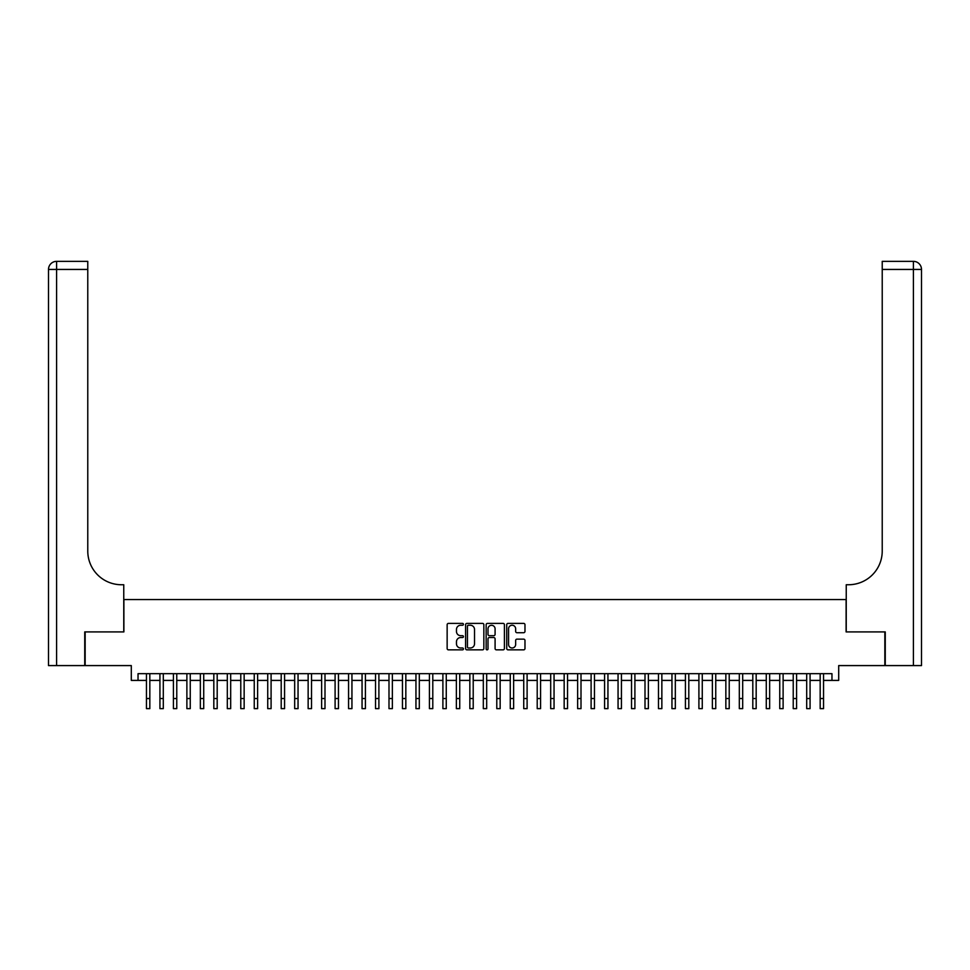 <?xml version="1.0" encoding="UTF-8"?>
<svg xmlns="http://www.w3.org/2000/svg" width="970" height="970" viewBox="0 0 970 970"><rect width="100%" height="100%" fill="white"/><g stroke="black" fill="none" stroke-linecap="round" stroke-linejoin="round"><path stroke-width="1.45" d="M463.442 624.316A0.921 0.921 0 0 0 462.52 623.395L448.467 623.395A1.322 1.322 0 0 0 447.146 624.716L447.146 648.518A1.322 1.322 0 0 0 448.467 649.851L462.52 649.851A0.921 0.921 0 0 0 463.442 648.918A0.921 0.921 0 0 0 462.52 647.996L460.701 647.996A4.232 4.232 0 0 1 456.47 643.765L456.47 641.776A4.232 4.232 0 0 1 460.701 637.545L462.52 637.545A0.921 0.921 0 0 0 463.442 636.623A0.921 0.921 0 0 0 462.52 635.689L460.701 635.689A4.232 4.232 0 0 1 456.47 631.458L456.47 629.481A4.232 4.232 0 0 1 460.701 625.25L462.52 625.25A0.921 0.921 0 0 0 463.442 624.316M523.654 632.719A1.322 1.322 0 0 0 524.976 631.397L524.976 624.716A1.322 1.322 0 0 0 523.654 623.395L508.05 623.395A1.322 1.322 0 0 0 506.728 624.716L506.728 648.518A1.322 1.322 0 0 0 508.05 649.851L523.654 649.851A1.322 1.322 0 0 0 524.976 648.518L524.976 640.455A1.322 1.322 0 0 0 523.654 639.133L516.974 639.133A1.322 1.322 0 0 0 515.652 640.455L515.652 644.456A3.54 3.54 0 0 1 512.111 647.996A3.54 3.54 0 0 1 508.571 644.456L508.571 628.778A3.54 3.54 0 0 1 512.111 625.25A3.54 3.54 0 0 1 515.652 628.778L515.652 631.397A1.322 1.322 0 0 0 516.974 632.719L523.654 632.719M138.031 680.406L138.031 673.677L831.969 673.677L831.969 680.406L838.698 680.406L838.698 665.59L884.846 665.59L884.846 631.906L846.107 631.906L846.107 599.569L123.893 599.569L123.893 631.906L85.154 631.906L85.154 665.59L131.302 665.59L131.302 680.406L146.458 680.406M483.848 624.716A1.322 1.322 0 0 0 482.514 623.395L466.909 623.395A1.322 1.322 0 0 0 465.588 624.716L465.588 648.518A1.322 1.322 0 0 0 466.909 649.851L482.514 649.851A1.322 1.322 0 0 0 483.848 648.518L483.848 624.716M487.486 623.395L503.09 623.395A1.322 1.322 0 0 1 504.412 624.716L504.412 648.518A1.322 1.322 0 0 1 503.09 649.851L496.41 649.851A1.322 1.322 0 0 1 495.088 648.518L495.088 638.866A1.322 1.322 0 0 0 493.766 637.545L489.329 637.545A1.322 1.322 0 0 0 488.007 638.866L488.007 648.918A0.921 0.921 0 0 1 487.086 649.851A0.921 0.921 0 0 1 486.152 648.918L486.152 624.716A1.322 1.322 0 0 1 487.486 623.395M149.829 680.406L159.929 680.406M163.299 680.406L173.412 680.406M176.77 680.406L186.883 680.406M190.253 680.406L200.353 680.406M203.724 680.406L213.824 680.406M217.195 680.406L227.307 680.406M230.678 680.406L240.778 680.406M244.149 680.406L254.249 680.406M257.62 680.406L267.732 680.406M271.091 680.406L281.203 680.406M284.574 680.406L294.674 680.406M298.045 680.406L308.145 680.406M311.515 680.406L321.628 680.406M324.998 680.406L335.099 680.406M338.469 680.406L348.57 680.406M351.94 680.406L362.053 680.406M365.411 680.406L375.523 680.406M378.894 680.406L388.994 680.406M392.365 680.406L402.465 680.406M405.836 680.406L415.948 680.406M419.307 680.406L429.419 680.406M432.79 680.406L442.89 680.406M446.261 680.406L456.373 680.406M459.731 680.406L469.844 680.406M473.214 680.406L483.315 680.406M486.685 680.406L496.786 680.406M500.156 680.406L510.268 680.406M513.627 680.406L523.739 680.406M527.11 680.406L537.21 680.406M540.581 680.406L550.693 680.406M554.052 680.406L564.164 680.406M567.535 680.406L577.635 680.406M581.006 680.406L591.106 680.406M594.477 680.406L604.589 680.406M607.947 680.406L618.06 680.406M621.43 680.406L631.531 680.406M634.901 680.406L645.001 680.406M648.372 680.406L658.485 680.406M661.855 680.406L671.955 680.406M675.326 680.406L685.426 680.406M688.797 680.406L698.909 680.406M702.268 680.406L712.38 680.406M715.751 680.406L725.851 680.406M729.222 680.406L739.322 680.406M742.693 680.406L752.805 680.406M756.176 680.406L766.276 680.406M769.646 680.406L779.747 680.406M783.117 680.406L793.23 680.406M796.588 680.406L806.701 680.406M810.071 680.406L820.171 680.406M823.542 680.406L831.969 680.406M468.364 625.25A0.921 0.921 0 0 0 467.443 626.171L467.443 647.063A0.921 0.921 0 0 0 468.364 647.996L470.28 647.996A4.232 4.232 0 0 0 474.524 643.765L474.524 629.481A4.232 4.232 0 0 0 470.28 625.25L468.364 625.25M495.088 628.851A3.54 3.54 0 0 0 491.547 625.31A3.54 3.54 0 0 0 488.007 628.851L488.007 634.368A1.322 1.322 0 0 0 489.329 635.689L493.766 635.689A1.322 1.322 0 0 0 495.088 634.368L495.088 628.851M146.458 698.533L149.829 698.533L149.829 708.646L146.458 708.646L146.458 673.677M149.829 698.533L149.829 673.677M84.742 631.906L123.76 631.906L123.76 584.74L121.468 584.74A33.683 33.683 0 0 1 87.773 551.057L87.773 269.442L56.587 269.442L56.587 665.59L84.742 665.59L84.742 631.906M56.587 665.59L48.5 665.59L48.5 269.442A8.087 8.087 0 0 1 56.587 261.354L87.773 261.354L87.773 269.442M121.468 584.74A33.683 33.683 0 0 1 87.773 551.057M56.587 261.354A8.087 8.087 0 0 0 48.5 269.442L56.587 269.442L56.587 261.354M885.258 631.906L846.24 631.906L846.24 584.74L848.532 584.74A33.683 33.683 0 0 0 882.227 551.057L882.227 261.354L913.413 261.354A8.087 8.087 0 0 1 921.5 269.442L921.5 665.59L885.258 665.59L885.258 631.906M848.532 584.74A33.683 33.683 0 0 0 882.227 551.057M913.413 665.59L913.413 261.354A8.087 8.087 0 0 1 921.5 269.442L882.227 269.442M159.929 708.646L163.299 708.646L159.929 708.646L159.929 673.677M163.299 708.646L163.299 673.677M173.412 708.646L176.77 708.646L173.412 708.646L173.412 673.677M176.77 708.646L176.77 673.677M186.883 708.646L190.253 708.646L186.883 708.646L186.883 673.677M190.253 708.646L190.253 673.677M200.353 708.646L203.724 708.646L200.353 708.646L200.353 673.677M203.724 708.646L203.724 673.677M213.824 708.646L217.195 708.646L213.824 708.646L213.824 673.677M217.195 708.646L217.195 673.677M227.307 708.646L230.678 708.646L227.307 708.646L227.307 673.677M230.678 708.646L230.678 673.677M240.778 708.646L244.149 708.646L240.778 708.646L240.778 673.677M244.149 708.646L244.149 673.677M254.249 708.646L257.62 708.646L254.249 708.646L254.249 673.677M257.62 708.646L257.62 673.677M267.732 708.646L271.091 708.646L267.732 708.646L267.732 673.677M271.091 708.646L271.091 673.677M281.203 708.646L284.574 708.646L281.203 708.646L281.203 673.677M284.574 708.646L284.574 673.677M294.674 708.646L298.045 708.646L294.674 708.646L294.674 673.677M298.045 708.646L298.045 673.677M308.145 708.646L311.515 708.646L308.145 708.646L308.145 673.677M311.515 708.646L311.515 673.677M321.628 708.646L324.998 708.646L321.628 708.646L321.628 673.677M324.998 708.646L324.998 673.677M335.099 708.646L338.469 708.646L335.099 708.646L335.099 673.677M338.469 708.646L338.469 673.677M348.57 708.646L351.94 708.646L348.57 708.646L348.57 673.677M351.94 708.646L351.94 673.677M362.053 708.646L365.411 708.646L362.053 708.646L362.053 673.677M365.411 708.646L365.411 673.677M375.523 708.646L378.894 708.646L375.523 708.646L375.523 673.677M378.894 708.646L378.894 673.677M388.994 708.646L392.365 708.646L388.994 708.646L388.994 673.677M392.365 708.646L392.365 673.677M402.465 708.646L405.836 708.646L402.465 708.646L402.465 673.677M405.836 708.646L405.836 673.677M415.948 708.646L419.307 708.646L415.948 708.646L415.948 673.677M419.307 708.646L419.307 673.677M429.419 708.646L432.79 708.646L429.419 708.646L429.419 673.677M432.79 708.646L432.79 673.677M442.89 708.646L446.261 708.646L442.89 708.646L442.89 673.677M446.261 708.646L446.261 673.677M456.373 708.646L459.731 708.646L456.373 708.646L456.373 673.677M459.731 708.646L459.731 673.677M469.844 708.646L473.214 708.646L469.844 708.646L469.844 673.677M473.214 708.646L473.214 673.677M483.315 708.646L486.685 708.646L483.315 708.646L483.315 673.677M486.685 708.646L486.685 673.677M496.786 708.646L500.156 708.646L496.786 708.646L496.786 673.677M500.156 708.646L500.156 673.677M510.268 708.646L513.627 708.646L510.268 708.646L510.268 673.677M513.627 708.646L513.627 673.677M523.739 708.646L527.11 708.646L523.739 708.646L523.739 673.677M527.11 708.646L527.11 673.677M537.21 708.646L540.581 708.646L537.21 708.646L537.21 673.677M540.581 708.646L540.581 673.677M550.693 708.646L554.052 708.646L550.693 708.646L550.693 673.677M554.052 708.646L554.052 673.677M564.164 708.646L567.535 708.646L564.164 708.646L564.164 673.677M567.535 708.646L567.535 673.677M577.635 708.646L581.006 708.646L577.635 708.646L577.635 673.677M581.006 708.646L581.006 673.677M591.106 708.646L594.477 708.646L591.106 708.646L591.106 673.677M594.477 708.646L594.477 673.677M604.589 708.646L607.947 708.646L604.589 708.646L604.589 673.677M607.947 708.646L607.947 673.677M618.06 708.646L621.43 708.646L618.06 708.646L618.06 673.677M621.43 708.646L621.43 673.677M631.531 708.646L634.901 708.646L631.531 708.646L631.531 673.677M634.901 708.646L634.901 673.677M645.001 708.646L648.372 708.646L645.001 708.646L645.001 673.677M648.372 708.646L648.372 673.677M658.485 708.646L661.855 708.646L658.485 708.646L658.485 673.677M661.855 708.646L661.855 673.677M671.955 708.646L675.326 708.646L671.955 708.646L671.955 673.677M675.326 708.646L675.326 673.677M685.426 708.646L688.797 708.646L685.426 708.646L685.426 673.677M688.797 708.646L688.797 673.677M698.909 708.646L702.268 708.646L698.909 708.646L698.909 673.677M702.268 708.646L702.268 673.677M712.38 708.646L715.751 708.646L712.38 708.646L712.38 673.677M715.751 708.646L715.751 673.677M725.851 708.646L729.222 708.646L725.851 708.646L725.851 673.677M729.222 708.646L729.222 673.677M739.322 708.646L742.693 708.646L739.322 708.646L739.322 673.677M742.693 708.646L742.693 673.677M752.805 708.646L756.176 708.646L752.805 708.646L752.805 673.677M756.176 708.646L756.176 673.677M766.276 708.646L769.646 708.646L766.276 708.646L766.276 673.677M769.646 708.646L769.646 673.677M779.747 708.646L783.117 708.646L779.747 708.646L779.747 673.677M783.117 708.646L783.117 673.677M793.23 708.646L796.588 708.646L793.23 708.646L793.23 673.677M796.588 708.646L796.588 673.677M806.701 708.646L810.071 708.646L806.701 708.646L806.701 673.677M810.071 708.646L810.071 673.677M820.171 708.646L823.542 708.646L820.171 708.646L820.171 673.677M823.542 708.646L823.542 673.677M159.929 698.533L163.299 698.533M173.412 698.533L176.77 698.533M186.883 698.533L190.253 698.533M200.353 698.533L203.724 698.533M213.824 698.533L217.195 698.533M227.307 698.533L230.678 698.533M240.778 698.533L244.149 698.533M254.249 698.533L257.62 698.533M267.732 698.533L271.091 698.533M281.203 698.533L284.574 698.533M294.674 698.533L298.045 698.533M308.145 698.533L311.515 698.533M321.628 698.533L324.998 698.533M335.099 698.533L338.469 698.533M348.57 698.533L351.94 698.533M362.053 698.533L365.411 698.533M375.523 698.533L378.894 698.533M388.994 698.533L392.365 698.533M402.465 698.533L405.836 698.533M415.948 698.533L419.307 698.533M429.419 698.533L432.79 698.533M442.89 698.533L446.261 698.533M456.373 698.533L459.731 698.533M469.844 698.533L473.214 698.533M483.315 698.533L486.685 698.533M496.786 698.533L500.156 698.533M510.268 698.533L513.627 698.533M523.739 698.533L527.11 698.533M537.21 698.533L540.581 698.533M550.693 698.533L554.052 698.533M564.164 698.533L567.535 698.533M577.635 698.533L581.006 698.533M591.106 698.533L594.477 698.533M604.589 698.533L607.947 698.533M618.06 698.533L621.43 698.533M631.531 698.533L634.901 698.533M645.001 698.533L648.372 698.533M658.485 698.533L661.855 698.533M671.955 698.533L675.326 698.533M685.426 698.533L688.797 698.533M698.909 698.533L702.268 698.533M712.38 698.533L715.751 698.533M725.851 698.533L729.222 698.533M739.322 698.533L742.693 698.533M752.805 698.533L756.176 698.533M766.276 698.533L769.646 698.533M779.747 698.533L783.117 698.533M793.23 698.533L796.588 698.533M806.701 698.533L810.071 698.533M820.171 698.533L823.542 698.533"/></g></svg>
